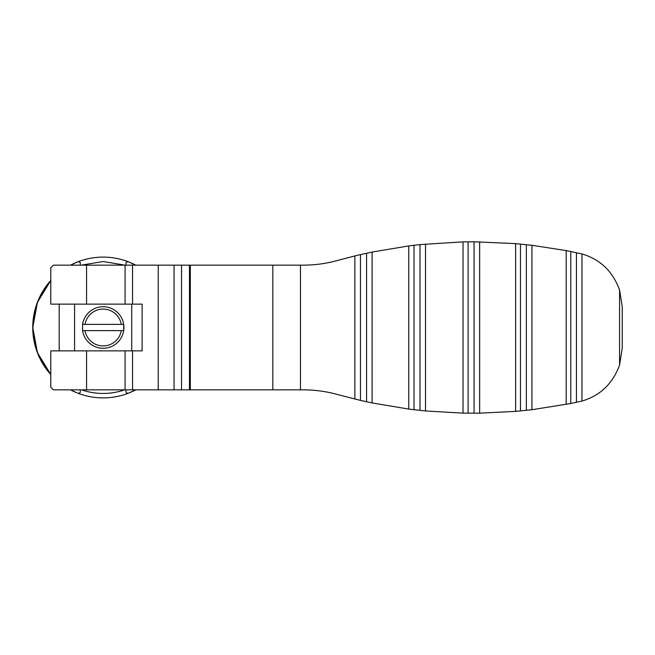 <?xml version="1.0" encoding="UTF-8"?>
<svg xmlns="http://www.w3.org/2000/svg" width="655" height="655" viewBox="0 0 655 655"><rect width="100%" height="100%" fill="white"/><g stroke="black" fill="none" stroke-linecap="round" stroke-linejoin="round"><path stroke-width="0.98" d="M354.871 255.933L338.086 260.33C326.591 263.547 314.899 265.152 302.995 265.16L300.457 265.16L300.457 389.84L302.995 389.84C314.899 389.848 326.591 391.453 338.086 394.67L360.455 400.393L360.455 254.607L354.871 255.933L354.871 399.067M360.455 254.607L372.106 252.06L408.777 245.912L420.011 244.585L463.036 241.875L474.064 241.777L515.624 243.619L531.934 245.289L566.19 250.595L581.967 253.944C600.185 259.315 612.712 271.317 619.564 289.944L622.25 306.908L622.25 348.092L619.564 365.056L619.564 289.944M619.564 365.056C612.687 383.724 600.152 395.718 581.967 401.056L570.775 403.513L570.775 251.487M360.455 400.393L372.106 402.94L408.777 409.088L425.513 410.972L463.036 413.125L479.64 413.174L515.624 411.381L531.934 409.711L570.775 403.513M86.566 265.16L53.374 265.16L50.779 267.756L50.779 304.125L86.566 304.125L86.566 265.16L300.457 265.16M300.457 389.84L190.318 389.84L190.318 265.16M53.374 389.84L50.779 387.244L53.374 389.84L190.318 389.84M53.374 265.16L50.779 267.756M86.566 389.84L86.566 350.875L50.779 350.875L50.779 387.244M86.566 304.125L125.08 304.125L125.08 265.16M125.08 304.125L132.547 304.125L132.547 265.16M132.547 389.84L132.547 350.875L142.11 350.875L142.11 304.125L132.547 304.125M272.824 389.84L272.824 265.16M125.08 389.84L125.08 350.875L86.566 350.875M132.547 350.875L125.08 350.875M74.572 304.125L74.572 350.875M123.689 330.619L123.689 324.381A20.78 20.78 0 0 1 103.146 348.28A20.78 20.78 0 0 1 82.595 330.619L123.689 330.619M85.019 324.381A18.389 18.389 0 0 1 121.273 324.381L82.595 324.381L82.595 330.619M121.273 324.381L123.689 324.381A20.78 20.78 0 0 0 82.595 324.381M121.273 330.619A18.389 18.389 0 0 1 85.019 330.619M70.453 265.16A70.396 70.396 0 0 1 135.839 265.16M135.839 389.84A70.396 70.396 0 0 1 70.453 389.84M50.779 374.545A70.396 70.396 0 0 1 50.779 280.455M70.625 389.84L76.447 392.607A70.363 70.363 0 0 1 70.511 389.84L76.447 392.607C77.92 393.426 79.198 393.352 80.287 392.402L80.287 389.946M59.179 350.875L59.179 304.125M80.287 265.054L80.287 262.598C79.189 261.648 77.912 261.574 76.447 262.393L70.511 265.16A70.363 70.363 0 0 1 76.447 262.393L70.625 265.16M124.573 265.095L103.146 261.517L81.719 265.095M126.006 265.054L126.006 262.598C127.086 261.648 128.372 261.574 129.846 262.393A70.363 70.363 0 0 1 135.781 265.16L129.78 262.368L135.667 265.16M126.006 389.946L126.006 392.402C127.095 393.352 128.38 393.426 129.846 392.607L135.781 389.84A70.363 70.363 0 0 1 129.846 392.607L135.667 389.84M81.719 389.905C95.966 394.646 110.253 394.646 124.573 389.905M50.779 374.202A70.167 70.167 0 0 1 50.779 280.798M581.967 401.056L581.967 253.944M366.579 401.769L366.579 253.231M372.106 402.94L372.106 252.06M408.777 409.088L408.777 245.912M414.001 409.735L414.001 245.265M420.011 410.415L420.011 244.585M425.513 410.972L425.513 244.028M463.036 413.125L463.036 241.875M468.096 413.199L468.096 241.801M474.064 413.223L474.064 241.777M158.223 389.84L158.223 265.16M174.058 389.84L174.058 265.16M181.517 389.84L181.517 265.16M189.459 389.84L189.459 265.16M520.471 410.939L520.471 244.061M515.624 411.381L515.624 243.619M526.333 410.341L526.333 244.659M479.64 413.174L479.64 241.826M531.934 409.711L531.934 245.289M566.19 404.405L566.19 250.595M576.441 402.342L576.441 252.658M50.779 374.504A70.363 70.363 0 0 1 50.779 280.496L37.433 302.332L32.775 327.5L37.433 352.668L50.779 374.504M131.72 304.125L131.72 350.875"/></g></svg>
